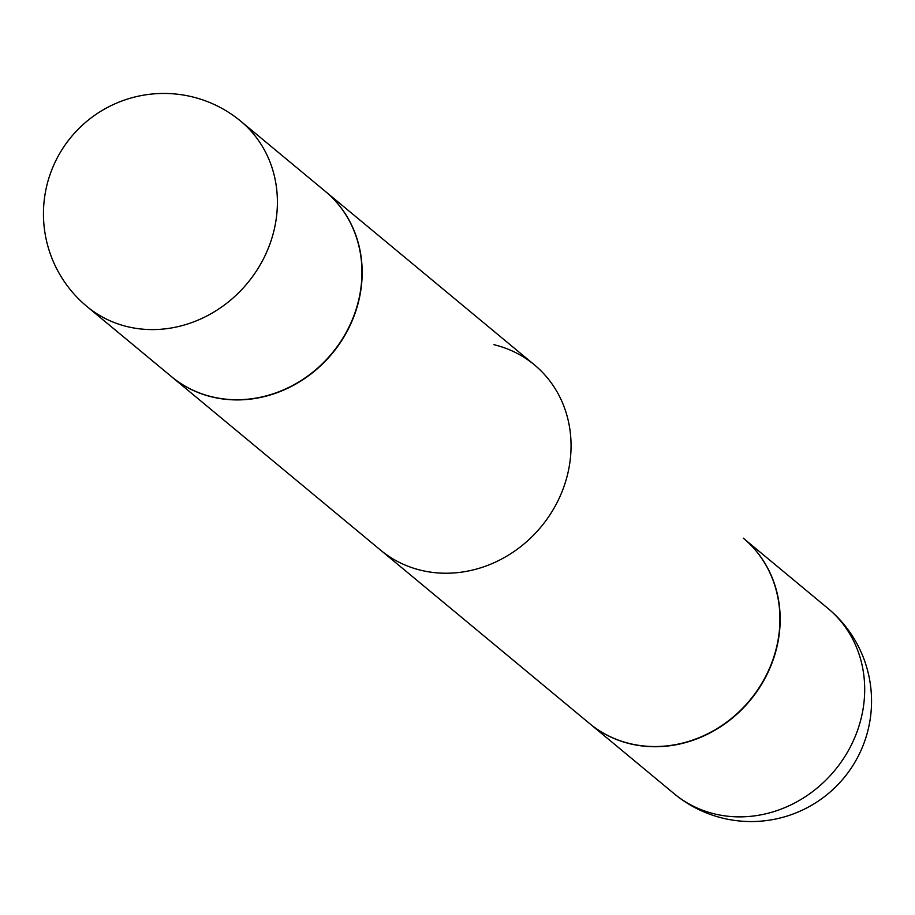 <?xml version="1.0" encoding="UTF-8"?>
<svg xmlns="http://www.w3.org/2000/svg" width="915" height="915" viewBox="0 0 915 915"><rect width="100%" height="100%" fill="white"/><g stroke="black" fill="none" stroke-linecap="round" stroke-linejoin="round"><path stroke-width="1.37" d="M325.282 191.338A120.403 108.588 129.7 0 1 355.946 309.853A120.403 108.588 129.7 0 1 171.505 376.66L86.971 306.514A120.403 108.588 129.7 0 0 127.425 326.666A120.403 108.588 129.7 0 0 271.4 239.707A120.403 108.588 129.7 0 0 240.737 121.192L325.282 191.338M325.397 191.429A120.403 108.588 129.7 0 1 325.5 191.521A120.403 108.588 129.7 0 1 346.293 332.831A120.403 108.588 129.7 0 1 212.189 396.996A120.403 108.588 129.7 0 1 171.734 376.854L589.5 723.479A120.403 108.588 129.7 0 0 629.943 743.62A120.403 108.588 129.7 0 0 764.048 679.456A120.403 108.588 129.7 0 0 743.266 538.146A120.403 108.588 129.7 0 1 764.048 679.456A120.403 108.588 129.7 0 1 629.943 743.62A120.403 108.588 129.7 0 1 589.5 723.479L380.617 550.167A120.403 108.588 -50.3 0 0 421.06 570.308A120.403 108.588 -50.3 0 0 555.176 506.144A120.403 108.588 -50.3 0 0 534.383 364.833A120.403 108.588 -50.3 0 0 493.94 344.692M774.159 656.856A120.403 108.588 129.7 0 1 589.718 723.662A120.403 108.588 129.7 0 1 589.603 723.571A120.403 108.588 129.7 0 0 589.718 723.662A120.403 108.588 129.7 0 0 774.159 656.856A120.403 108.588 129.7 0 0 743.495 538.34A120.403 108.588 129.7 0 1 774.159 656.856M858.693 726.99A120.403 108.588 129.7 0 1 714.707 813.95A120.403 108.588 129.7 0 1 674.264 793.808L589.718 723.662L674.264 793.808A120.403 120.403 0 0 0 858.808 755.058A120.403 120.403 0 0 0 828.029 608.486A120.403 108.588 129.7 0 1 858.693 726.99A120.403 108.588 129.7 0 1 714.707 813.95A120.403 108.588 129.7 0 1 674.264 793.808A120.403 120.403 0 0 0 858.808 755.058A120.403 120.403 0 0 0 828.029 608.486A120.403 108.588 129.7 0 1 858.693 726.99M240.737 121.192A120.403 120.403 0 0 0 56.192 159.942A120.403 120.403 0 0 0 86.971 306.514M325.5 191.521L534.383 364.833M828.029 608.486L743.495 538.34L828.029 608.486"/></g></svg>
